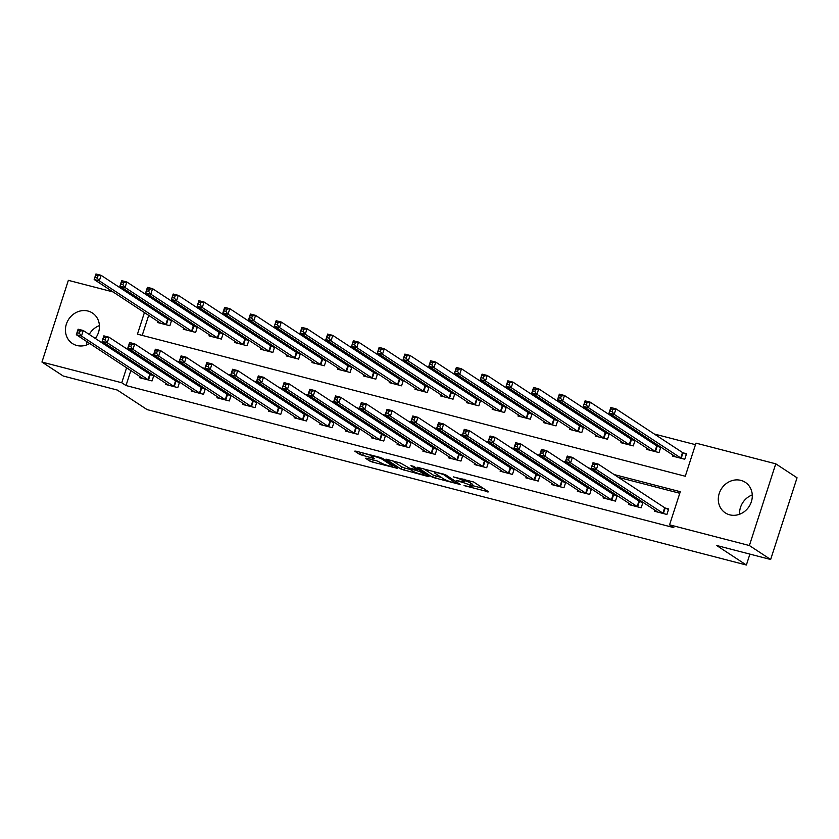 <?xml version="1.0" encoding="UTF-8"?>
<svg xmlns="http://www.w3.org/2000/svg" width="839" height="839" viewBox="0 0 839 839"><rect width="100%" height="100%" fill="white"/><g stroke="black" fill="none" stroke-linecap="round" stroke-linejoin="round"><path stroke-width="1.26" d="M464.04 485.592L488.707 491.885L473.668 482.016L453.28 476.867A7.352 0.933 -162.1 0 1 462.425 480.296L463.684 481.125A7.352 0.933 -162.1 0 1 464.208 481.701A7.352 0.933 -162.1 0 1 459.887 481.198L456.269 480.495L461.051 481.964A7.352 0.933 -162.1 0 1 470.197 485.393L471.445 486.221A7.352 0.933 -162.1 0 1 471.969 486.798A7.352 0.933 -162.1 0 1 467.648 486.295L464.04 485.592M89.71 343.497A18.248 16.434 123.3 0 1 76.873 345.5A18.248 16.434 123.3 0 1 72.416 343.539A18.248 16.434 123.3 0 1 67.372 321.61A18.248 16.434 123.3 0 1 88.001 311.049A18.248 16.434 123.3 0 1 92.447 313.02A18.248 16.434 123.3 0 1 95.352 338.453M740.858 480.38A18.248 16.434 123.3 0 1 745.305 482.341A18.248 16.434 123.3 0 1 750.36 504.27A18.248 16.434 123.3 0 1 729.731 514.831A18.248 16.434 123.3 0 1 725.274 512.86A18.248 16.434 123.3 0 1 720.229 490.941A18.248 16.434 123.3 0 1 740.858 480.38M366.706 458.241L365.521 458.262L369.737 461.031L372.6 462.1L397.801 468.445L382.605 458.398L379.742 457.328L355.893 451.141L354.708 451.162L359.805 454.507L372.862 458.23L374.215 458.388L371.53 456.542A6.146 0.776 -162.1 0 1 371.09 456.059A6.146 0.776 -162.1 0 1 375.914 456.815A6.146 0.776 -162.1 0 1 382.343 459.353L392.243 465.844A6.146 0.776 -162.1 0 1 392.673 466.337A6.146 0.776 -162.1 0 1 387.849 465.572A6.146 0.776 -162.1 0 1 381.42 463.044L376.921 460.884L366.706 458.241M144.444 312.496L137.449 334.163L685.274 476.248L695.971 443.128L775.771 463.82L797.05 477.79L770.653 559.498L716.6 545.476L746.374 565.025L147.066 409.589L117.282 390.041L63.229 376.019L41.95 362.06L68.347 280.341L113.16 291.962M770.653 559.498L749.384 545.539L669.574 524.836L680.282 491.706L614.117 474.549M130.874 370.502L126.007 385.541L673.832 527.626L669.574 524.836M126.007 385.541L121.76 382.752L41.95 362.06M432.609 477.339L460.506 484.575L445.467 474.706L417.413 467.292L432.609 477.339L433.323 475.126L441.671 477.622M427.89 476.447L401.178 469.19L385.971 459.132L400.392 463.013L409.348 468.089L417.465 469.997L410.953 465.655L413.784 466.39L429.075 476.416L427.89 476.447L428.1 475.786M679.779 493.269L618.374 477.339M596.361 471.633L592.628 470.669M570.614 464.963L566.881 463.988M544.878 458.283L541.134 457.307M519.131 451.602L515.398 450.637M493.384 444.932L489.651 443.957M467.648 438.252L463.904 437.287M441.901 431.571L438.168 430.606M416.154 424.901L412.421 423.926M390.418 418.221L386.674 417.256M364.671 411.54L360.938 410.575M338.925 404.87L335.191 403.895M313.178 398.189L309.444 397.225M287.441 391.509L283.708 390.544M261.695 384.839L257.961 383.863M235.948 378.158L232.214 377.193M210.211 371.478L206.467 370.513M184.465 364.808L180.731 363.832M158.718 358.127L154.984 357.162M136.317 353.639L135.918 354.866M133.59 362.07L133.191 363.297M654.944 510.081L654.567 511.266L666.921 514.464L668.704 508.948L665.358 508.077M629.208 503.41L628.82 504.585L641.185 507.794L642.968 502.267L639.612 501.397M603.461 496.73L603.084 497.915L615.438 501.114L617.221 495.597L613.865 494.727M577.714 490.049L577.337 491.235L589.691 494.433L591.474 488.917L588.129 488.046M551.978 483.379L551.59 484.554L563.955 487.763L565.738 482.236L562.382 481.376M526.231 476.699L525.854 477.884L538.208 481.083L539.991 475.566L536.635 474.696M500.484 470.018L500.107 471.203L512.461 474.413L514.244 468.886L510.899 468.015M474.748 463.348L474.36 464.523L486.714 467.732L488.497 462.205L485.152 461.345M449.001 456.668L448.624 457.853L460.978 461.051L462.761 455.535L459.405 454.665M423.255 449.987L422.877 451.172L435.231 454.381L437.014 448.855L433.669 447.984M397.508 443.317L397.13 444.492L409.484 447.701L411.267 442.174L407.922 441.314M371.771 436.637L371.383 437.822L383.748 441.02L385.531 435.504L382.175 434.633M346.025 429.956L345.647 431.141L358.001 434.35L359.784 428.823L356.439 427.953M320.278 423.286L319.9 424.461L332.254 427.67L334.037 422.153L330.692 421.283M294.541 416.605L294.153 417.791L306.518 420.989L308.301 415.473L304.945 414.602M268.795 409.935L268.417 411.11L280.771 414.319L282.554 408.792L279.198 407.922M243.048 403.255L242.67 404.429L255.025 407.639L256.807 402.122L253.462 401.252M217.311 396.574L216.923 397.759L229.288 400.958L231.071 395.442L227.715 394.571M191.565 389.904L191.187 391.079L203.541 394.288L205.324 388.761L201.968 387.891M165.818 383.224L165.44 384.398L177.795 387.608L179.577 382.091L176.232 381.221M140.082 376.543L139.694 377.728L152.048 380.927L153.831 375.411L150.485 374.54M695.468 444.68L654.294 434.004M632.281 428.299L628.547 427.324M606.545 421.618L602.801 420.654M580.798 414.938L577.064 413.973M555.051 408.268L551.317 407.293M529.315 401.587L525.571 400.623M503.568 394.907L499.834 393.942M477.821 388.237L474.087 387.261M452.085 381.556L448.341 380.591M426.338 374.886L422.604 373.911M400.591 368.206L396.857 367.23M374.855 361.525L371.111 360.56M349.108 354.855L345.374 353.88M323.361 348.175L319.628 347.21M297.614 341.494L293.881 340.529M271.878 334.824L268.134 333.849M246.131 328.143L242.398 327.179M220.384 321.463L216.651 320.498M194.648 314.793L190.904 313.817M168.901 308.112L165.168 307.147M151.429 306.864L151.03 308.081M148.702 315.296L142.21 335.401M672.784 454.874L672.396 456.049L684.76 459.258L686.543 453.742L683.187 452.871M647.037 448.194L646.659 449.379L659.014 452.578L660.796 447.061L657.451 446.191M621.29 441.524L620.912 442.698L633.267 445.908L635.05 440.381L631.704 439.51M595.554 434.843L595.166 436.018L607.53 439.227L609.313 433.711L605.957 432.84M569.807 428.163L569.429 429.348L581.784 432.546L583.566 427.03L580.21 426.16M544.06 421.493L543.682 422.667L556.037 425.876L557.82 420.349L554.474 419.479M518.324 414.812L517.936 415.987L530.3 419.196L532.083 413.679L528.727 412.809M492.577 408.132L492.199 409.317L504.554 412.515L506.337 406.999L502.981 406.128M466.83 401.462L466.453 402.636L478.807 405.845L480.59 400.318L477.244 399.448M441.094 394.781L440.706 395.966L453.06 399.165L454.843 393.648L451.497 392.778M415.347 388.1L414.959 389.286L427.324 392.484L429.107 386.968L425.751 386.097M389.6 381.43L389.223 382.605L401.577 385.814L403.36 380.287L400.014 379.427M363.853 374.75L363.476 375.935L375.83 379.134L377.613 373.617L374.267 372.747M338.117 368.069L337.729 369.254L350.094 372.464L351.877 366.937L348.521 366.066M312.37 361.399L311.993 362.574L324.347 365.783L326.13 360.256L322.784 359.396M286.623 354.719L286.246 355.904L298.6 359.102L300.383 353.586L297.037 352.716M260.887 348.038L260.499 349.223L272.864 352.432L274.647 346.906L271.291 346.035M235.14 341.368L234.763 342.543L247.117 345.752L248.9 340.225L245.544 339.365M209.393 334.688L209.016 335.873L221.37 339.071L223.153 333.555L219.808 332.684M183.657 328.007L183.269 329.192L195.634 332.401L197.417 326.874L194.061 326.004M157.91 321.337L157.533 322.512L169.887 325.721L171.67 320.204L168.314 319.334M746.374 565.025L749.898 554.118M775.771 463.82L749.384 545.539M135.163 297.677L138.907 298.642M147.171 304.064L146.773 305.291M132.059 350.849L131.66 352.076M129.332 359.281L128.944 360.508M126.616 367.713L121.76 382.752M592.103 468.844L588.37 467.879M566.367 462.163L562.623 461.198M540.62 455.493L536.887 454.518M514.873 448.813L511.14 447.848M489.137 442.132L485.393 441.167M463.39 435.462L459.657 434.487M437.643 428.781L433.91 427.817M411.907 422.101L408.163 421.136M386.16 415.431L382.427 414.456M360.413 408.75L356.68 407.785M334.667 402.07L330.933 401.105M308.93 395.4L305.197 394.424M283.183 388.719L279.45 387.754M257.437 382.039L253.703 381.074M231.7 375.369L227.956 374.393M205.954 368.688L202.22 367.723M180.207 362.008L176.473 361.043M154.47 355.337L150.726 354.362M739.589 514.244A18.248 16.434 123.3 0 1 752.268 494.926M86.732 344.913A18.248 16.434 123.3 0 1 86.857 341.62M89.228 334.446A18.248 16.434 123.3 0 1 99.411 325.605M471.969 486.798L472.682 484.585A7.352 0.933 -162.1 0 0 472.158 484.009L471.445 486.221M464.565 480.569A7.352 0.933 -162.1 0 1 470.91 483.191L472.158 484.009M464.208 481.701L464.921 479.489A7.352 0.933 -162.1 0 0 464.921 479.415M472.367 485.582L483.516 488.476M423.485 468.676L433.323 475.126M455.923 483.254L443.558 474.57L438.629 473.06A7.352 0.933 -162.1 0 0 434.308 472.556A7.352 0.933 -162.1 0 0 434.833 473.144L443.852 479.059A7.352 0.933 -162.1 0 0 452.997 482.488L455.923 483.254M410.229 469.473L404.744 468.047L404.031 470.26M392.044 460.517L401.891 466.977L404.744 468.047M412.819 471.172A6.146 0.776 -162.1 0 0 419.248 473.699A6.146 0.776 -162.1 0 0 424.073 474.454A6.146 0.776 -162.1 0 0 423.632 473.972L420.14 471.686L410.512 468.854L409.327 468.875L412.819 471.172M360.623 452.368L371.289 455.43M610.005 411.058L612.071 411.592L612.785 409.38L610.719 408.845L609.03 413.04L610.813 407.513L615.962 408.855L614.179 414.372L609.03 413.04L675.752 456.919M686.354 454.319L682.506 452.525L615.962 408.855L612.785 409.38M681.404 458.388L614.179 414.372L612.071 411.592M610.813 407.513L610.719 408.845M594.232 466.799L594.945 464.596L592.89 464.061L592.177 466.264L594.232 466.799L596.351 469.588L591.201 468.246L592.984 462.729L598.134 464.061L596.351 469.588L663.576 513.604M657.912 512.136L591.201 468.246L592.177 466.264M594.945 464.596L598.134 464.061L664.677 507.731L668.515 509.535M592.89 464.061L592.984 462.729M584.259 404.377L586.325 404.912L587.038 402.699L584.972 402.175L583.294 406.359L585.077 400.843L590.226 402.175L588.443 407.691L583.294 406.359L650.005 450.249M660.608 447.648L656.769 445.845L590.226 402.175L587.038 402.699M655.668 451.707L588.443 407.691L586.325 404.912M585.077 400.843L584.972 402.175M558.522 397.696L560.578 398.231L561.291 396.029L559.235 395.494L557.547 399.679L559.33 394.162L564.479 395.494L562.696 401.021L557.547 399.679L624.258 443.569M634.861 440.968L631.022 439.164L564.479 395.494L561.291 396.029M629.921 445.037L562.696 401.021L560.578 398.231M559.33 394.162L559.235 395.494M532.775 391.026L534.831 391.561L535.544 389.348L533.489 388.814L531.8 393.009L533.583 387.482L538.732 388.824L536.95 394.34L531.8 393.009L598.522 436.888M609.124 434.287L605.276 432.494L538.732 388.824L535.544 389.348M604.174 438.357L536.95 394.34L534.831 391.561M533.583 387.482L533.489 388.814M568.485 460.129L569.199 457.916L567.143 457.381L566.43 459.594L568.485 460.129L570.604 462.908L565.455 461.576L567.237 456.049L572.387 457.381L570.604 462.908L637.829 506.924M632.176 505.456L565.455 461.576L566.43 459.594M569.199 457.916L572.387 457.381L638.93 501.061L642.779 502.855M567.143 457.381L567.237 456.049M542.749 453.448L543.462 451.235L541.396 450.7L540.683 452.913L542.749 453.448L544.868 456.227L539.718 454.895L541.501 449.368L546.65 450.711L544.868 456.227L612.082 500.243M606.429 498.775L539.718 454.895L540.683 452.913M543.462 451.235L546.65 450.711L613.194 494.381L617.032 496.185M541.396 450.7L541.501 449.368M517.002 446.768L517.715 444.565L515.66 444.03L514.947 446.233L517.002 446.768L519.121 449.557L513.971 448.215L515.754 442.698L520.904 444.03L519.121 449.557L586.346 493.573M580.682 492.105L513.971 448.215L514.947 446.233M517.715 444.565L520.904 444.03L587.447 487.7L591.285 489.504M515.66 444.03L515.754 442.698M507.029 384.346L509.095 384.881L509.808 382.678L507.742 382.144L506.064 386.328L507.847 380.812L512.996 382.144L511.213 387.66L506.064 386.328L572.775 430.218M583.378 427.617L579.539 425.813L512.996 382.144L509.808 382.678M578.428 431.686L511.213 387.66L509.095 384.881M507.847 380.812L507.742 382.144M491.255 440.097L491.969 437.885L489.913 437.35L489.2 439.563L491.255 440.097L493.374 442.877L488.225 441.545L490.007 436.018L495.157 437.35L493.374 442.877L560.599 486.893M554.946 485.424L488.225 441.545L489.2 439.563M491.969 437.885L495.157 437.35L561.7 481.03L565.538 482.824M489.913 437.35L490.007 436.018M481.292 377.665L483.348 378.2L484.061 375.998L482.006 375.463L480.317 379.648L482.1 374.131L487.249 375.463L485.466 380.99L480.317 379.648L547.028 423.538M557.631 420.937L553.792 419.143L487.249 375.463L484.061 375.998M552.691 425.006L485.466 380.99L483.348 378.2M482.1 374.131L482.006 375.463M455.546 370.995L457.601 371.53L458.314 369.317L456.259 368.782L454.57 372.977L456.353 367.451L461.502 368.793L459.72 374.309L454.57 372.977L521.292 416.857M531.884 414.267L528.046 412.463L461.502 368.793L458.314 369.317M526.944 418.325L459.72 374.309L457.601 371.53M456.353 367.451L456.259 368.782M429.799 364.315L431.865 364.85L432.578 362.647L430.512 362.112L428.834 366.297L430.617 360.78L435.756 362.112L433.973 367.629L428.834 366.297L495.545 410.187M506.148 407.586L502.309 405.782L435.756 362.112L432.578 362.647M501.198 411.655L433.973 367.629L431.865 364.85M430.617 360.78L430.512 362.112M404.062 357.645L406.118 358.169L406.831 355.967L404.776 355.432L403.087 359.627L404.87 354.1L410.019 355.432L408.236 360.959L403.087 359.627L469.798 403.507M480.401 400.906L476.562 399.112L410.019 355.432L406.831 355.967M475.461 404.975L408.236 360.959L406.118 358.169M404.87 354.1L404.776 355.432M378.316 350.964L380.371 351.499L381.084 349.286L379.029 348.751L377.34 352.946L379.123 347.419L384.272 348.762L382.49 354.278L377.34 352.946L444.062 396.826M454.654 394.236L450.816 392.432L384.272 348.762L381.084 349.286M449.714 398.294L382.49 354.278L380.371 351.499M379.123 347.419L379.029 348.751M465.519 433.417L466.232 431.204L464.166 430.669L463.453 432.882L465.519 433.417L467.627 436.196L462.488 434.864L464.271 429.337L469.41 430.68L467.627 436.196L534.852 480.212M529.199 478.744L462.488 434.864L463.453 432.882M466.232 431.204L469.41 430.68L535.964 474.35L539.802 476.153M464.166 430.669L464.271 429.337M439.772 426.736L440.485 424.534L438.43 423.999L437.717 426.202L439.772 426.736L441.891 429.526L436.741 428.184L438.524 422.667L443.674 423.999L441.891 429.526L509.116 473.542M503.452 472.074L436.741 428.184L437.717 426.202M440.485 424.534L443.674 423.999L510.217 467.669L514.055 469.473M438.43 423.999L438.524 422.667M414.026 420.066L414.739 417.853L412.683 417.319L411.97 419.531L414.026 420.066L416.144 422.846L410.995 421.514L412.778 415.987L417.927 417.329L416.144 422.846L483.369 466.862M477.716 465.393L410.995 421.514L411.97 419.531M414.739 417.853L417.927 417.329L484.47 460.999L488.308 462.792M412.683 417.319L412.778 415.987M388.289 413.386L389.002 411.173L386.936 410.638L386.223 412.851L388.289 413.386L390.397 416.165L385.248 414.833L387.031 409.317L392.18 410.649L390.397 416.165L457.622 460.181M451.969 458.713L385.248 414.833L386.223 412.851M389.002 411.173L392.18 410.649L458.734 454.319L462.572 456.122M386.936 410.638L387.031 409.317M362.542 406.705L363.256 404.503L361.2 403.968L360.487 406.17L362.542 406.705L364.661 409.495L359.512 408.153L361.294 402.636L366.444 403.968L364.661 409.495L431.886 453.511M426.222 452.043L359.512 408.153L360.487 406.17M363.256 404.503L366.444 403.968L432.987 447.638L436.825 449.442M361.2 403.968L361.294 402.636M352.569 344.284L354.635 344.819L355.348 342.616L353.282 342.081L351.593 346.266L353.376 340.749L358.526 342.081L356.743 347.608L351.593 346.266L418.315 390.156M428.918 387.555L425.079 385.751L358.526 342.081L355.348 342.616M423.968 391.624L356.743 347.608L354.635 344.819M353.376 340.749L353.282 342.081M336.796 400.035L337.509 397.822L335.453 397.287L334.74 399.5L336.796 400.035L338.914 402.814L333.765 401.482L335.548 395.956L340.697 397.298L338.914 402.814L406.139 446.83M400.486 445.362L333.765 401.482L334.74 399.5M337.509 397.822L340.697 397.298L407.24 440.968L411.079 442.761M335.453 397.287L335.548 395.956M326.832 337.614L328.888 338.148L329.601 335.936L327.546 335.401L325.857 339.596L327.64 334.069L332.789 335.401L331.006 340.928L325.857 339.596L392.568 383.475M403.171 380.875L399.333 379.081L332.789 335.401L329.601 335.936M398.231 384.944L331.006 340.928L328.888 338.148M327.64 334.069L327.546 335.401M311.059 393.355L311.772 391.142L309.706 390.607L308.993 392.82L311.059 393.355L313.167 396.134L308.018 394.802L309.801 389.286L314.95 390.617L313.167 396.134L380.392 440.15M374.739 438.692L308.018 394.802L308.993 392.82M311.772 391.142L314.95 390.617L381.493 434.287L385.342 436.091M309.706 390.607L309.801 389.286M301.086 330.933L303.141 331.468L303.854 329.255L301.799 328.72L300.11 332.915L301.893 327.388L307.043 328.731L305.26 334.247L300.11 332.915L366.832 376.795M377.424 374.204L373.586 372.401L307.043 328.731L303.854 329.255M372.485 378.263L305.26 334.247L303.141 331.468M301.893 327.388L301.799 328.72M285.312 386.674L286.026 384.472L283.96 383.937L283.246 386.139L285.312 386.674L287.431 389.464L282.282 388.121L284.064 382.605L289.214 383.937L287.431 389.464L354.656 433.48M348.993 432.012L282.282 388.121L283.246 386.139M286.026 384.472L289.214 383.937L355.757 427.607L359.595 429.411M283.96 383.937L284.064 382.605M275.339 324.253L277.405 324.787L278.118 322.585L276.052 322.05L274.363 326.235L276.146 320.718L281.296 322.05L279.513 327.577L274.363 326.235L341.085 370.125M351.688 367.524L347.839 365.72L281.296 322.05L278.118 322.585M346.738 371.593L279.513 327.577L277.405 324.787M276.146 320.718L276.052 322.05M259.566 380.004L260.279 377.791L258.223 377.256L257.51 379.469L259.566 380.004L261.684 382.783L256.535 381.451L258.318 375.924L263.467 377.267L261.684 382.783L328.909 426.799M323.246 425.331L256.535 381.451L257.51 379.469M260.279 377.791L263.467 377.267L330.01 420.937L333.849 422.73M258.223 377.256L258.318 375.924M249.592 317.582L251.658 318.117L252.371 315.904L250.305 315.37L248.627 319.565L250.41 314.038L255.559 315.37L253.777 320.897L248.627 319.565L315.338 363.444M325.941 360.843L322.103 359.05L255.559 315.37L252.371 315.904M321.001 364.913L253.777 320.897L251.658 318.117M250.41 314.038L250.305 315.37M233.819 373.324L234.532 371.111L232.476 370.586L231.763 372.789L233.819 373.324L235.937 376.103L230.788 374.771L232.571 369.254L237.72 370.586L235.937 376.103L303.162 420.119M297.509 418.661L230.788 374.771L231.763 372.789M234.532 371.111L237.72 370.586L304.263 414.256L308.112 416.06M232.476 370.586L232.571 369.254M223.856 310.902L225.911 311.437L226.624 309.224L224.569 308.689L222.88 312.884L224.663 307.368L229.813 308.7L228.03 314.216L222.88 312.884L289.591 356.764M300.194 354.173L296.356 352.37L229.813 308.7L226.624 309.224M295.255 358.232L228.03 314.216L225.911 311.437M224.663 307.368L224.569 308.689M208.082 366.643L208.796 364.441L206.73 363.906L206.016 366.108L208.082 366.643L210.201 369.433L205.052 368.09L206.834 362.574L211.984 363.906L210.201 369.433L277.415 413.449M271.763 411.98L205.052 368.09L206.016 366.108M208.796 364.441L211.984 363.906L278.527 407.576L282.365 409.38M206.73 363.906L206.834 362.574M198.109 304.221L200.164 304.756L200.878 302.554L198.822 302.019L197.134 306.204L198.916 300.687L204.066 302.019L202.283 307.546L197.134 306.204L263.855 350.094M274.458 347.493L270.609 345.689L204.066 302.019L200.878 302.554M269.508 351.562L202.283 307.546L200.164 304.756M198.916 300.687L198.822 302.019M172.362 297.551L174.428 298.086L175.141 295.873L173.075 295.338L171.397 299.533L173.18 294.007L178.329 295.349L176.547 300.865L171.397 299.533L238.108 343.413M248.711 340.812L244.873 339.019L178.329 295.349L175.141 295.873M243.761 344.881L176.547 300.865L174.428 298.086M173.18 294.007L173.075 295.338M146.626 290.871L148.681 291.406L149.394 289.193L147.339 288.658L145.65 292.853L147.433 287.337L152.583 288.668L150.8 294.185L145.65 292.853L212.361 336.743M222.964 334.142L219.126 332.338L152.583 288.668L149.394 289.193M218.025 338.201L150.8 294.185L148.681 291.406M147.433 287.337L147.339 288.658M120.879 284.19L122.934 284.725L123.648 282.523L121.592 281.988L119.904 286.172L121.686 280.656L126.836 281.988L125.053 287.515L119.904 286.172L186.625 330.063M197.217 327.462L193.379 325.658L126.836 281.988L123.648 282.523M192.278 331.531L125.053 287.515L122.934 284.725M121.686 280.656L121.592 281.988M182.336 359.973L183.049 357.76L180.993 357.225L180.28 359.438L182.336 359.973L184.454 362.752L179.305 361.42L181.088 355.893L186.237 357.236L184.454 362.752L251.679 406.768M246.016 405.3L179.305 361.42L180.28 359.438M183.049 357.76L186.237 357.236L252.78 400.906L256.619 402.699M180.993 357.225L181.088 355.893M156.589 353.292L157.302 351.09L155.246 350.555L154.533 352.758L156.589 353.292L158.707 356.072L153.558 354.74L155.341 349.223L160.49 350.555L158.707 356.072L225.932 400.098M220.279 398.63L153.558 354.74L154.533 352.758M157.302 351.09L160.49 350.555L227.033 394.225L230.872 396.029M155.246 350.555L155.341 349.223M130.853 346.612L131.566 344.409L129.5 343.875L128.787 346.088L130.853 346.612L132.961 349.402L127.822 348.059L129.605 342.543L134.743 343.875L132.961 349.402L200.185 393.418M194.533 391.949L127.822 348.059L128.787 346.088M131.566 344.409L134.743 343.875L201.297 387.555L205.136 389.348M129.5 343.875L129.605 342.543M105.106 339.942L105.819 337.729L103.763 337.194L103.05 339.407L105.106 339.942L107.224 342.721L102.075 341.389L103.858 335.862L109.007 337.205L107.224 342.721L174.449 386.737M168.786 385.269L102.075 341.389L103.05 339.407M105.819 337.729L109.007 337.205L175.55 380.875L179.389 382.678M103.763 337.194L103.858 335.862M95.132 277.52L97.198 278.055L97.911 275.842L95.845 275.307L94.167 279.502L95.95 273.975L101.089 275.318L99.306 280.834L94.167 279.502L160.878 323.382M171.481 320.781L167.643 318.988L101.089 275.318L97.911 275.842M166.531 324.85L99.306 280.834L97.198 278.055M95.95 273.975L95.845 275.307M79.359 333.261L80.072 331.059L78.017 330.524L77.303 332.726L79.359 333.261L81.477 336.04L76.328 334.709L78.111 329.192L83.26 330.524L81.477 336.04L148.702 380.067M143.05 378.599L76.328 334.709L77.303 332.726M80.072 331.059L83.26 330.524L149.803 374.194L153.642 375.998M78.017 330.524L78.111 329.192M470.91 483.191L470.197 485.393M464.282 479.258L463.684 481.125M462.876 478.891L462.425 480.296M487.732 491.245L487.522 491.916M459.531 483.935L459.321 484.596M436.175 476.206L435.462 478.408M457.056 482.31L456.762 483.233M443.758 473.972L443.558 474.57M401.891 466.977L401.178 469.19M417.602 468.896L417.308 469.819M423.926 473.049L423.632 473.972M420.444 470.763L420.14 471.686M417.801 469.022L417.287 470.616M392.537 464.921L392.243 465.844M382.636 458.43L382.343 459.353M373.082 457.57L372.862 458.23M363.371 453.375L362.658 455.577M360.497 452.336L359.805 454.507M396.669 467.627L396.448 468.288M373.292 459.95L372.6 462.1M370.335 459.185L369.737 461.031M682.977 452.766L681.195 458.293M682.506 452.525L680.723 458.042M662.894 513.258L664.677 507.731M663.366 513.499L665.149 507.983M657.231 446.096L655.448 451.613M656.769 445.845L654.986 451.372M631.494 439.416L629.711 444.932M631.022 439.164L629.24 444.691M605.748 432.735L603.965 438.262M605.276 432.494L603.493 438.01M637.147 506.578L638.93 501.061M637.619 506.829L639.402 501.303M611.411 499.897L613.194 494.381M611.872 500.149L613.655 494.622M585.664 493.227L587.447 487.7M586.125 493.468L587.919 487.952M580.001 426.065L578.218 431.582M579.539 425.813L577.756 431.34M559.917 486.547L561.7 481.03M560.389 486.798L562.172 481.271M554.264 419.385L552.471 424.912M553.792 419.143L552.01 424.66M528.518 412.704L526.735 418.231M528.046 412.463L526.263 417.979M502.771 406.034L500.988 411.55M502.309 405.782L500.526 411.309M477.024 399.354L475.241 404.88M476.562 399.112L474.78 404.629M451.288 392.673L449.505 398.2M450.816 392.432L449.033 397.948M534.181 479.866L535.964 474.35M534.642 480.118L536.425 474.601M508.434 473.196L510.217 467.669M508.895 473.437L510.678 467.921M482.687 466.515L484.47 460.999M483.159 466.767L484.942 461.24M456.951 459.835L458.734 454.319M457.412 460.087L459.195 454.57M431.204 453.165L432.987 447.638M431.666 453.406L433.448 447.89M425.541 386.003L423.758 391.519M425.079 385.751L423.296 391.278M405.457 446.484L407.24 440.968M405.929 446.736L407.712 441.209M399.794 379.322L398.011 384.849M399.333 379.081L397.55 384.598M379.71 439.814L381.493 434.287M380.182 440.056L381.965 434.539M374.058 372.652L372.275 378.169M373.586 372.401L371.803 377.917M353.974 433.134L355.757 427.607M354.436 433.375L356.218 427.859M348.311 365.972L346.528 371.488M347.839 365.72L346.056 371.247M328.227 426.453L330.01 420.937M328.699 426.705L330.482 421.178M322.564 359.291L320.781 364.818M322.103 359.05L320.32 364.566M302.48 419.783L304.263 414.256M302.952 420.024L304.735 414.508M296.828 352.621L295.045 358.138M296.356 352.37L294.573 357.886M276.744 413.103L278.527 407.576M277.206 413.344L278.988 407.827M271.081 345.941L269.298 351.457M270.609 345.689L268.826 351.216M245.334 339.26L243.551 344.787M244.873 339.019L243.09 344.535M219.598 332.59L217.804 338.107M219.126 332.338L217.343 337.855M193.851 325.91L192.068 331.426M193.379 325.658L191.596 331.185M250.997 406.422L252.78 400.906M251.459 406.674L253.252 401.147M225.251 399.752L227.033 394.225M225.722 399.993L227.505 394.477M199.514 393.072L201.297 387.555M199.976 393.323L201.759 387.796M173.767 386.391L175.55 380.875M174.229 386.643L176.012 381.116M168.104 319.229L166.321 324.756M167.643 318.988L165.86 324.504M148.021 379.721L149.803 374.194M148.493 379.962L150.275 374.446M457.182 482.394L456.867 483.358M434.633 471.56L434.308 472.556M417.791 469.011L417.465 469.997M424.419 473.364L424.073 474.454M409.359 468.089L409.17 468.697M393.03 465.246L392.673 466.337M371.383 455.158L371.09 456.059"/></g></svg>
